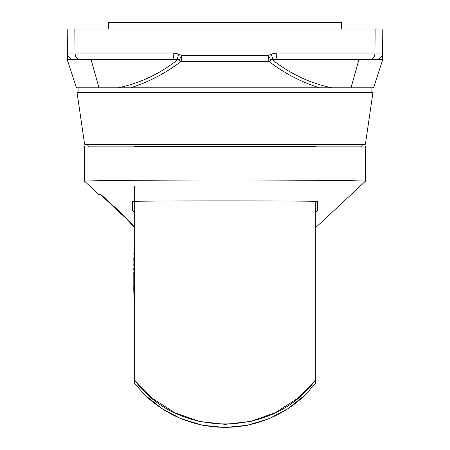 <?xml version="1.0" encoding="UTF-8"?>
<svg xmlns="http://www.w3.org/2000/svg" width="450" height="450" viewBox="0 0 450 450"><rect width="100%" height="100%" fill="white"/><g stroke="black" fill="none" stroke-linecap="round" stroke-linejoin="round"><path stroke-width="0.67" d="M315.326 227.931L365.377 181.26A140.383 1.226 180 0 0 365.383 181.249A140.383 1.226 180 0 0 225 180.023A140.383 1.226 180 0 0 84.617 181.249A140.383 1.226 180 0 0 84.623 181.26L98.623 194.316A126.383 1.103 180 0 0 100.44 194.49L100.823 194.479M315.996 146.559L134.004 146.559M240.514 146.559L241.459 146.559M134.674 383.541L134.674 201.279C176.377 200.773 272.97 200.768 315.326 201.279L315.326 380.228L297.242 398.655L275.423 412.639L251.111 421.341L225.287 424.361L199.44 421.464L174.842 412.768L152.904 398.773L134.674 380.228C176.782 438.441 273.189 438.457 315.326 380.228L315.326 383.574L304.942 395.134L315.326 383.574M134.674 194.316L134.674 201.257M134.674 186.283L134.674 194.293M134.674 380.228L134.674 383.574L145.063 395.134L161.73 408.493L181.035 418.742L202.269 425.228L224.904 427.5L247.483 425.272L268.898 418.77L288.242 408.51L304.937 395.134A2.396 0.883 -134 0 1 304.942 395.134A2.396 0.883 -134 0 1 304.937 395.134L288.259 408.499L268.976 418.736L247.596 425.25L225 427.5L202.404 425.25L181.024 418.736L161.741 408.499L145.058 395.134A115.358 115.352 0 0 0 304.937 395.134M116.871 209.126L100.434 194.124L116.871 209.126C124.633 216.332 130.567 222.418 134.674 227.385M134.674 212.434L132.497 210.454L132.497 201.279A118.209 1.029 -0 0 1 317.503 201.279L317.503 210.454L315.326 212.434M100.479 194.119A126.383 1.103 180 0 0 98.623 194.316M100.479 194.496L126.506 218.818L134.674 227.604M132.497 210.454L132.497 207.034M317.503 207.034L317.503 210.454M376.701 59.501L382.202 59.799L382.207 61.296L373.534 87.795L351.017 87.795L358.959 59.501M67.202 29.031L67.41 53.027L173.177 53.027L178.83 54.073L181.479 55.541L179.443 59.687L181.232 60.362L181.131 61.38A3.808 3.127 -126 0 1 178.909 59.732L73.941 59.501L67.798 59.799C67.787 61.791 67.787 61.791 67.798 59.799A6.531 6.334 -0.5 0 1 67.455 57.825C67.472 59.816 67.472 59.816 67.455 57.825L67.202 29.031L382.798 29.031L382.59 53.027L382.798 29.031M75.353 59.501L81.349 59.501M80.797 59.501L73.941 59.501A6.531 6.531 0 0 1 67.41 53.027A6.531 6.531 0 0 0 73.941 59.501M369.202 59.501L370.327 59.501L369.202 59.501M368.651 59.501L370.339 59.501M375.829 59.501L271.091 59.732A3.808 3.127 126 0 1 268.869 61.38L181.131 61.38C165.617 73.249 148.759 82.058 130.551 87.795L118.041 87.795C139.798 83.312 159.654 73.98 177.615 59.799L67.798 59.799M351.017 87.795L98.983 87.795L91.041 59.501M382.202 59.799L272.385 59.799C290.346 73.98 310.202 83.312 331.959 87.795L319.449 87.795C301.275 82.074 284.417 73.271 268.869 61.38L268.521 55.541L271.17 54.073L276.823 53.027L382.59 53.027L382.545 57.825C382.528 59.816 382.528 59.816 382.545 57.825A6.531 6.334 0.5 0 1 382.202 59.799L376.059 59.501A6.531 6.531 0 0 0 382.59 53.027A6.531 6.531 0 0 1 376.059 59.501M382.207 61.296L382.534 59.259M67.466 59.259L67.793 61.296L76.466 87.795L98.983 87.795M69.581 53.032L67.899 53.032M380.779 53.032L380.424 53.032M271.17 54.073A6.531 1.294 -112.9 0 1 272.537 59.569A0.433 0.354 90 0 0 272.385 59.799L271.091 59.732M178.909 59.732L177.615 59.799A0.433 0.354 -90 0 0 177.463 59.569A6.531 1.294 112.9 0 1 178.83 54.073M173.177 53.027A6.531 1.597 90 0 0 174.774 59.501M275.226 59.501A6.531 1.597 -90 0 0 276.823 53.027M268.768 60.362L270.557 59.687L268.521 55.541L181.479 55.541L181.232 60.362M87.879 146.126L362.121 146.126L362.121 144.821L87.879 144.821L87.879 146.126A0.433 0.433 0 0 0 88.312 146.559M362.121 146.126A0.433 0.433 0 0 1 361.688 146.559M362.121 144.821A0.433 0.433 0 0 1 362.554 144.382M87.879 144.821A0.433 0.433 0 0 0 87.446 144.382M84.561 144.011A0.433 0.433 0 0 0 84.994 144.382L365.006 144.382A0.433 0.433 0 0 0 365.439 144.011L372.932 92.649A0.433 0.433 0 0 0 372.499 92.149L77.501 92.149A0.433 0.433 0 0 0 77.068 92.649L84.561 144.011L365.439 144.011M78.086 87.795L78.086 92.149L82.412 92.149M134.021 270.557L134.021 273.111M133.763 288.523L134.021 299.025M133.802 273.111L133.802 288.506M134.021 301.444L134.674 301.444L134.021 301.444L134.021 246.707L134.674 246.707L134.021 246.707M134.021 268.56L133.802 258.424M134.021 290.475L133.763 288.405M134.021 250.802L134.021 253.26M133.802 253.26L134.021 253.907M133.802 253.907L134.021 254.919M133.802 265.511L134.021 256.264M133.763 291.184L133.785 289.412M133.763 287.601L133.802 285.823M133.763 273.78L133.802 272.002M133.763 270.186L133.785 268.414M108.557 29.031L108.557 22.5L341.443 22.5L341.443 29.031M121.618 22.5L328.382 22.5M132.497 201.319L134.674 201.319M315.326 201.319L317.503 201.319M134.674 211.455L133.588 211.455M316.412 211.455L315.326 211.455M145.058 395.128A2.396 0.883 -46 0 0 145.058 395.134A2.396 0.883 -46 0 0 145.063 395.134L134.674 383.574M74.841 29.031L75.054 53.027A6.531 4.618 90 0 0 79.672 59.501M370.327 59.501A6.531 4.618 -90 0 0 374.946 53.027L375.159 29.031M372.932 92.649L77.068 92.649M134.674 255.341L134.021 255.341M134.674 292.337L134.021 292.337M134.674 301.118L134.021 301.118M84.617 181.249L84.617 146.559M365.383 181.249L365.383 146.559M116.843 209.166L124.931 216.906C132.199 224.331 132.981 225.518 134.674 227.464M371.914 92.149L371.914 87.795"/></g></svg>
